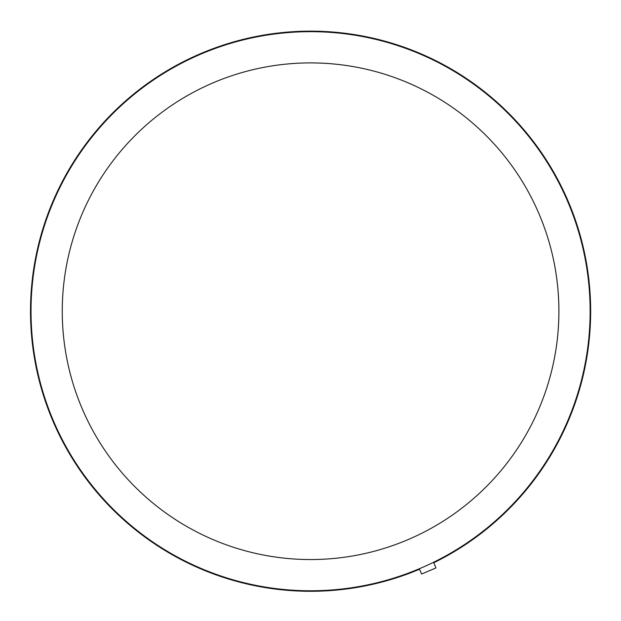 <?xml version="1.0" encoding="UTF-8"?>
<svg xmlns="http://www.w3.org/2000/svg" width="621" height="621" viewBox="0 0 621 621"><rect width="100%" height="100%" fill="white"/><g stroke="black" fill="none" stroke-linecap="round" stroke-linejoin="round"><path stroke-width="0.93" d="M435.973 567.943L433.776 562.75A280.079 280.079 0 0 0 471.098 81.708A280.079 280.079 0 0 0 32.051 281.779A280.079 280.079 0 0 0 419.555 569.224L421.581 574.021L435.973 567.943M368.75 584.656A279.559 279.559 0 0 0 518.287 124.122A279.559 279.559 0 0 0 44.689 224.887A279.559 279.559 0 0 0 368.75 584.656M362.253 554.111A248.322 248.322 0 0 1 74.396 234.536A248.322 248.322 0 0 1 495.084 145.027A248.322 248.322 0 0 1 362.253 554.111"/></g></svg>
